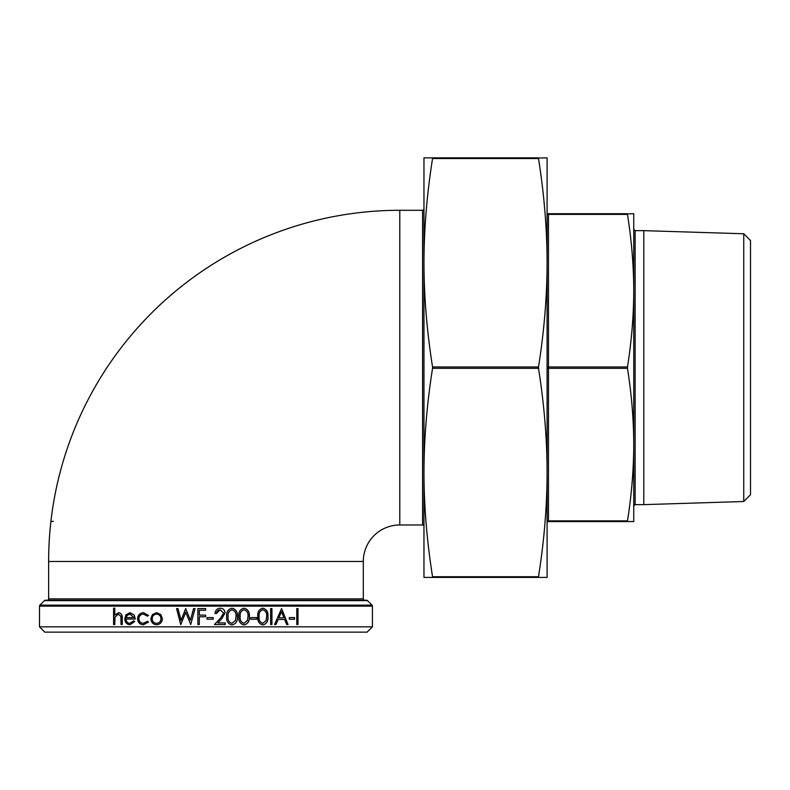 <?xml version="1.0" encoding="UTF-8"?>
<svg xmlns="http://www.w3.org/2000/svg" width="790" height="790" viewBox="0 0 790 790"><rect width="100%" height="100%" fill="white"/><g stroke="black" fill="none" stroke-linecap="round" stroke-linejoin="round"><path stroke-width="1.19" d="M399.789 524.975A36.488 36.488 0 0 0 363.301 561.463L48.625 561.463A351.165 351.165 0 0 1 50.906 521.509L50.906 521.331A351.165 351.165 0 0 1 399.789 210.298L399.789 524.975L422.591 524.975A1.373 1.373 0 0 1 423.963 526.347M743.745 501.512L743.745 233.761L750.5 240.516L750.5 494.757L743.745 501.512L643.781 504.632L643.781 230.641L635.12 230.641L635.12 504.632L633.748 506.005M538.454 158.03L547.095 157.852L547.095 262.744C547.045 229.199 544.182 194.468 538.504 158.533L538.504 157.852L432.555 157.852L432.555 158.533C426.876 194.468 424.013 229.199 423.963 262.744L423.963 157.852L432.555 157.852M547.095 547.776L547.095 472.529L547.095 547.776M423.963 555.074L423.963 472.529L423.963 555.074M44.823 632.148L367.103 632.148L372.426 626.835L39.5 626.835L44.823 632.148M627.477 520.877L548.467 520.877L548.467 521.558A1.373 1.373 0 0 0 547.095 522.921A1.373 1.373 0 0 1 548.467 521.558L627.477 521.558L627.477 520.877C631.595 494.846 633.689 469.418 633.748 444.592C633.689 419.776 631.595 394.348 627.477 368.318L627.477 366.955C631.595 340.925 633.689 315.496 633.748 290.681C633.689 265.855 631.595 240.427 627.477 214.396L627.477 213.715L548.467 213.715L548.467 214.396A1.373 0.681 0 0 1 547.5 214.199A1.373 0.681 0 0 1 547.095 213.715M547.095 212.352A1.373 1.373 0 0 0 548.467 213.715M423.963 208.925A1.373 1.373 0 0 1 422.591 210.298L422.591 524.975M363.301 561.463L363.301 598.86L48.625 598.86L48.625 561.463M47.252 600.232A1.373 1.373 0 0 0 48.625 598.86M364.674 600.232A1.373 1.373 0 0 1 363.301 598.86M44.418 600.627A1.373 1.373 0 0 1 45.386 600.232L366.54 600.232A1.373 1.373 0 0 1 367.508 600.627L372.021 605.15L39.905 605.15L44.418 600.627L367.508 600.627M39.5 626.835L39.5 606.118A1.373 1.373 0 0 1 39.905 605.15M39.5 606.118L372.426 606.118A1.373 1.373 0 0 0 372.021 605.15M372.426 606.118L372.426 626.835M294.551 617.592L294.551 619.232L289.298 619.232L289.298 617.592L294.551 617.592M275.977 624.554L274.565 624.554L281.566 608.586L288.054 624.554L286.701 624.554L284.627 619.439L278.179 619.439L275.977 624.554M271.938 608.586L271.938 624.554L270.624 624.554L270.624 608.586L271.938 608.586M262.823 608.182C266.625 609.199 268.343 612.003 267.968 616.575C268.353 621.138 266.635 623.932 262.823 624.959C259.041 623.922 257.362 621.128 257.787 616.575C257.343 612.033 259.031 609.238 262.823 608.182M256.612 617.592L256.612 619.232L250.736 619.232L250.736 617.592L256.612 617.592M244.011 608.182C247.951 609.199 249.729 612.003 249.354 616.575C249.739 621.138 247.961 623.932 244.011 624.959C240.091 623.922 238.353 621.128 238.797 616.575C238.343 612.033 240.081 609.238 244.011 608.182M231.964 608.182C235.963 609.199 237.77 612.003 237.385 616.575C237.78 621.138 235.973 623.932 231.964 624.959C227.994 623.922 226.226 621.128 226.681 616.575C226.217 612.033 227.974 609.238 231.964 608.182M215.068 613.504C215.334 610.255 217.062 608.478 220.262 608.182C223.195 608.399 224.794 609.979 225.051 612.921L221.842 618.649L217.833 622.915L225.259 622.915L225.259 624.554L214.455 624.554L220.627 617.948L223.629 613.05L220.183 609.821C217.951 609.999 216.717 611.223 216.49 613.504L215.068 613.504L216.47 613.504L220.143 609.821M207.089 617.592L213.201 617.592L213.221 619.232L207.089 619.232L207.089 617.592L213.221 617.592L213.201 619.232L207.089 619.232M205.657 608.586L205.657 610.226L199.317 610.226L199.317 615.134L205.657 615.134L205.657 616.773L199.317 616.773L199.317 624.554L197.885 624.554L197.885 608.586L205.657 608.586L197.905 608.586L197.905 624.554L199.317 624.554M178.007 608.586L181.088 620.298L185.69 608.586L190.43 620.219L193.56 608.586L195.021 608.586L190.736 624.554L185.749 612.339L180.732 624.554L176.545 608.586L178.007 608.586L176.624 608.586L180.94 624.554M160.834 614.6L162.375 618.748C162.039 622.441 160.113 624.446 156.588 624.752C153.072 624.446 151.157 622.451 150.851 618.748L152.361 614.61L156.588 612.685L160.834 614.6M147.414 616.161L143.454 614.116C140.709 614.264 139.178 615.785 138.862 618.688C139.168 621.621 140.709 623.162 143.464 623.32L147.414 621.276L148.54 622.066L143.444 624.752C139.909 624.554 137.944 622.569 137.549 618.817C137.934 614.956 139.939 612.912 143.553 612.685L148.54 615.42L147.414 616.161M134.764 621.533L129.935 624.752C126.706 624.446 124.988 622.441 124.761 618.748L125.936 614.857L129.965 612.685L134.172 614.976L135.317 619.024L126.015 619.024C126.203 621.661 127.457 623.093 129.777 623.32L133.619 620.871L134.764 621.533M114.787 608.182L114.787 615.094L118.53 612.685C121.275 613.178 122.529 615.153 122.272 618.59L122.272 624.554L121.038 624.554L120.89 616.407L118.312 614.116L114.975 617.207L114.787 624.554L113.592 624.554L113.592 608.182L114.787 608.182L113.849 608.182L113.849 624.554L114.787 624.554M297.988 608.586L297.988 624.554L296.793 624.554L296.793 608.586L297.988 608.586M547.095 577.421L423.963 577.421L423.963 262.744C424.013 296.28 426.876 331.02 432.555 366.955L538.504 366.955C544.182 331.02 547.045 296.28 547.095 262.744L547.095 577.421M627.477 521.558L633.748 521.558L633.748 213.715L627.428 213.902M432.555 368.318C426.876 404.253 424.013 438.993 423.963 472.529C424.013 506.064 426.876 540.804 432.555 576.74L538.504 576.74C544.182 540.804 547.045 506.064 547.095 472.529C547.045 438.993 544.182 404.253 538.504 368.318L432.555 368.318L432.555 366.955M432.555 577.421L432.555 576.74M538.504 576.74L538.504 577.421M538.504 366.955L538.504 368.318M53.414 521.331L50.906 521.509M296.793 608.586L297.741 608.586L297.741 624.554L296.793 624.554M114.787 615.094L118.767 612.685M122.272 624.554L121.275 624.554L121.127 616.407L118.312 614.116M130.143 624.752C126.923 624.446 125.205 622.441 124.988 618.748L126.153 614.857L130.172 612.685M135.317 619.024L126.232 619.024M129.777 623.32L133.816 620.871M134.024 617.592L130.241 614.116L127.368 615.212L126.143 617.592L134.024 617.592L130.034 614.116M147.572 616.161L143.454 614.116M143.464 623.32L147.572 621.276M143.612 624.752C140.087 624.554 138.131 622.569 137.737 618.817C138.122 614.956 140.116 612.912 143.731 612.685M156.716 624.752C153.221 624.446 151.315 622.451 150.999 618.748L152.51 614.61L156.716 612.685M156.578 623.32L156.716 623.32C159.402 623.093 160.864 621.572 161.12 618.758C160.864 615.943 159.392 614.393 156.716 614.116L156.578 614.116C153.902 614.393 152.44 615.943 152.203 618.758C152.44 621.572 153.902 623.093 156.578 623.32C159.274 623.093 160.745 621.572 160.992 618.758C160.735 615.943 159.264 614.393 156.578 614.116M181.088 620.298L185.897 608.586M190.43 620.219L193.599 608.586L195.021 608.586M190.736 624.554L185.749 612.339M205.657 610.226L199.327 610.226M205.657 615.134L199.327 615.134M205.657 616.773L199.327 616.773M220.222 608.182C223.145 608.399 224.735 609.979 225.002 612.921L221.802 618.649L217.833 622.915M225.209 622.915L225.209 624.554L214.455 624.554M231.895 608.182C235.884 609.199 237.691 611.993 237.306 616.575C237.701 621.138 235.894 623.932 231.895 624.959M232.013 609.821L231.944 609.821C228.922 610.759 227.619 613.01 228.043 616.565C227.609 620.12 228.912 622.372 231.944 623.32L235.39 620.585L235.983 616.565C236.338 613.03 235.015 610.779 232.013 609.821C228.982 610.759 227.678 613.01 228.103 616.565C227.668 620.12 228.972 622.372 232.013 623.32M243.903 608.182C247.833 609.199 249.61 611.993 249.235 616.575C249.62 621.138 247.843 623.932 243.903 624.959M244.061 609.821L243.952 609.821C240.97 610.759 239.686 613.01 240.101 616.565C239.676 620.12 240.96 622.372 243.952 623.32L247.379 620.585L247.971 616.565C248.317 613.03 247.013 610.779 244.061 609.821C241.069 610.759 239.785 613.01 240.2 616.565C239.775 620.12 241.059 622.372 244.061 623.32M250.736 617.592L256.474 617.592L256.474 619.232L250.736 619.232M262.675 608.182C266.457 609.199 268.166 611.993 267.8 616.575C268.175 621.138 266.467 623.932 262.675 624.959M262.873 609.821L262.715 609.821C259.841 610.759 258.597 613.01 258.992 616.565C258.587 620.12 259.831 622.372 262.715 623.32L266.082 620.585L266.645 616.565C266.981 613.03 265.726 610.779 262.873 609.821C259.989 610.759 258.745 613.01 259.14 616.565C258.735 620.12 259.979 622.372 262.873 623.32M270.624 608.586L271.76 608.586L271.76 624.554L270.624 624.554M278.179 619.439L275.789 624.554L274.565 624.554M281.566 608.586L287.827 624.554L286.701 624.554M281.467 611.697L278.673 617.8L283.956 617.8L281.467 611.697L278.88 617.8M289.298 617.592L294.315 617.592L294.315 619.232L289.298 619.232M547.095 366.264A1.373 0.681 180 0 0 547.5 366.748A1.373 0.681 180 0 0 548.467 366.955L548.467 368.318A1.373 0.681 0 0 0 547.5 368.525A1.373 0.681 0 0 0 547.095 369.009M627.477 366.955L548.467 366.955L548.467 214.396L627.477 214.396M547.095 521.558A1.373 0.681 180 0 1 547.5 521.074A1.373 0.681 180 0 1 548.467 520.877L548.467 368.318L627.477 368.318M432.555 158.533L538.504 158.533M743.745 233.761L643.781 230.641M399.789 210.298L422.591 210.298M643.781 504.632L635.12 504.632M635.12 230.641L633.748 229.268"/></g></svg>
